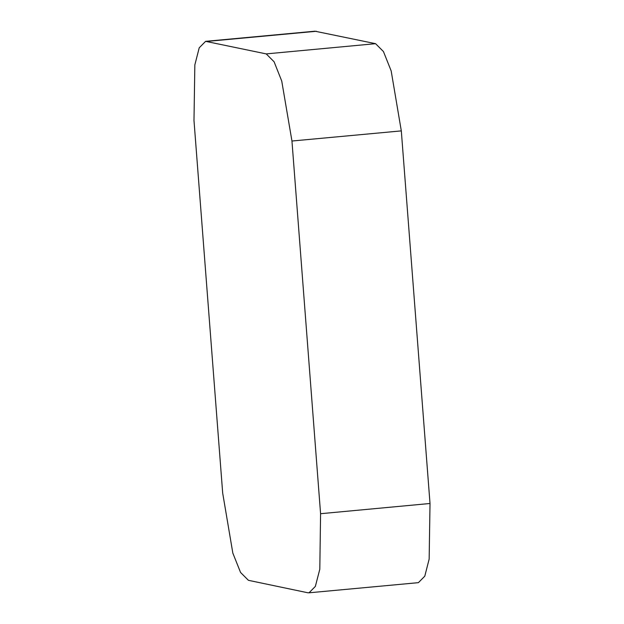 <?xml version="1.0" encoding="UTF-8"?>
<svg xmlns="http://www.w3.org/2000/svg" width="624" height="624" viewBox="0 0 624 624"><rect width="100%" height="100%" fill="white"/><g stroke="black" fill="none" stroke-linecap="round" stroke-linejoin="round"><path stroke-width="0.94" d="M309.005 592.8L418.384 582.637L424.757 576.209L429.164 559.096L430.006 503.506L401.333 130.861L391.139 70.91L383.479 51.581L375.586 43.703L314.995 31.2L205.616 41.363L199.243 47.791L194.836 64.904L193.994 120.494L222.667 493.139L232.861 553.09L240.521 572.419L248.414 580.297L307.671 592.722L309.005 592.8L315.377 586.373L319.784 569.26L320.619 513.669L291.946 141.024L281.759 81.073L274.1 61.745L266.206 53.867L205.616 41.363M430.006 503.506L320.619 513.669M316.329 31.278L206.95 41.441M375.586 43.703L266.206 53.867M401.333 130.861L291.946 141.024"/></g></svg>
